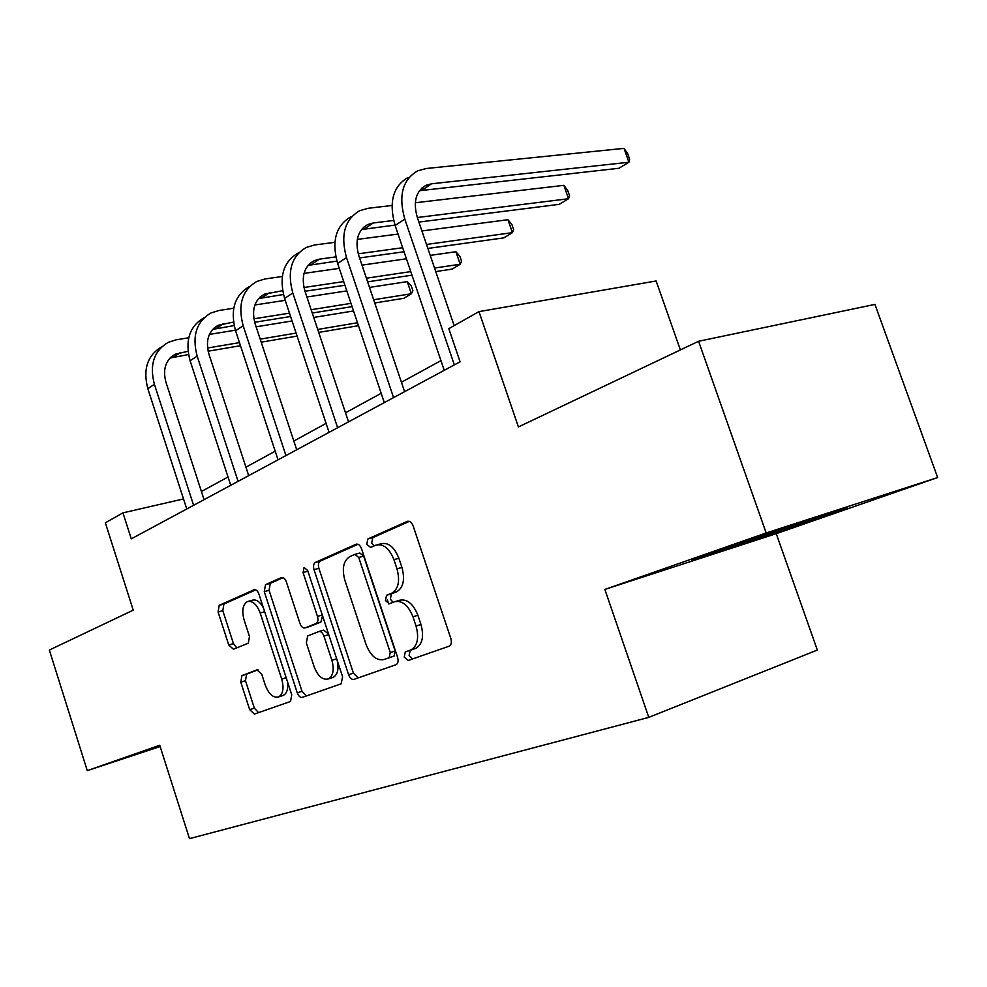 <?xml version="1.0" encoding="UTF-8"?>
<svg xmlns="http://www.w3.org/2000/svg" width="987" height="987" viewBox="0 0 987 987"><rect width="100%" height="100%" fill="white"/><g stroke="black" fill="none" stroke-linecap="round" stroke-linejoin="round"><path stroke-width="1.48" d="M404.214 657.095L408.236 660.451L449.184 646.177C451.318 644.869 451.873 642.327 450.862 638.564L413.134 525.911C411.665 522.296 409.728 520.778 407.31 521.37L367.867 538.976L366.745 544.318L370.643 547.44L375.825 545.169C383.252 543.381 389.285 548.204 393.924 559.654L396.984 568.845C400.191 580.961 398.452 589.079 391.753 593.199L386.546 595.284L385.423 600.54L389.396 603.785L394.467 601.786C402.054 600.121 408.223 605.117 412.961 616.789L416.045 626.029C419.228 637.898 417.538 645.856 410.999 649.89L405.287 651.938L404.214 657.095M395.725 601.404L399.39 600.306C407.002 598.64 413.158 603.625 417.896 615.259L420.968 624.487C424.151 636.319 422.461 644.264 415.897 648.299L410.185 650.359L409.099 655.491L412.566 658.946M409.358 521.358L372.815 537.644L371.704 542.986L373.962 545.984M377.737 544.651L380.772 543.825C388.224 542.036 394.257 546.847 398.884 558.272L401.943 567.439C405.151 579.517 403.399 587.623 396.688 591.744L391.469 593.829L390.346 599.084L393.036 602.317M241.951 675.614L240.779 682.165L249.674 709.653L254.399 714.07L290.536 701.473L291.733 694.786L258.89 594.001C257.619 590.744 256.015 589.338 254.078 589.77L219.2 605.339L218.078 612.014L228.75 644.992L233.413 649.236L248.292 643.191L249.477 636.479L244.073 619.836C241.642 610.645 242.74 604.575 247.379 601.614C252.524 600.466 256.793 604.254 260.186 612.976L281.727 679.105C284.133 688.124 283.084 694.071 278.581 696.945C273.239 698.105 268.797 694.182 265.293 685.163L261.74 674.244L256.941 669.877L241.951 675.614L246.639 674.146L245.467 680.697L254.338 708.123L258.545 712.626M766.171 532.955L604.846 589.424L776.238 533.671L937.65 477.535L766.171 532.955L698.586 341.268L518.409 426.952L478.979 311.608L448.801 328.659L460.078 361.797L131.283 538.853L122.956 512.858L105.35 522.802L133.233 610.151L49.35 650.051L87.263 770.625L160.141 746.542M604.846 589.424L648.78 717.376L189.479 838.642L159.734 745.259L87.263 770.625M348.584 674.701C349.953 678.192 351.742 679.747 353.951 679.377L396.095 664.683C398.069 663.449 398.575 661.019 397.601 657.391L361.526 548.698C360.132 545.194 358.306 543.714 356.048 544.244L315.433 562.38C313.533 563.639 313.064 566.057 314.014 569.672L348.584 674.701L353.408 673.134L358.17 677.909M341.132 683.843L302.293 697.377C300.245 697.71 298.567 696.193 297.26 692.837L264.257 591.632L265.515 584.662L281.369 577.592C283.38 577.136 285.046 578.555 286.353 581.886L299.974 623.488C301.294 626.868 302.997 628.349 305.082 627.905L316.087 623.5C317.95 622.328 318.419 619.959 317.469 616.394L303.058 572.522L304.07 567.451L307.66 570.486L342.6 676.811L341.132 683.843M698.586 341.268L874.926 304.403L937.65 477.535M648.78 717.376L817.335 650.051L776.238 533.671M680.376 349.929L656.133 280.974L478.979 311.608M183.508 498.928L122.956 512.858M440.955 360.637L401.413 382.228M381.167 393.295L345.499 412.788M326.092 423.386L293.83 441.016M275.2 451.195L245.936 467.184M228.022 476.98L201.41 491.514M715.291 551.708L691.677 560.628L743.248 543.862L847.488 507.54L715.291 551.708M159.931 745.864L156.069 747.184L160.067 746.308M818.186 517.015L818.605 518.2M742.767 542.48L743.248 543.862M357.973 544.269L320.319 561.06C318.406 562.306 317.937 564.737 318.887 568.327L353.408 673.134M389.112 657.687L390.26 652.543L358.737 557.47L354.913 554.361L349.78 556.606C343.39 560.739 341.773 568.672 344.907 580.418L366.091 644.548C370.581 655.849 376.491 660.858 383.857 659.55L394.084 656.059L395.145 650.976L390.26 652.543M359.836 553.016L355.308 554.25L359.799 553.028L363.672 556.125L395.145 650.976M388.335 658.095L383.857 659.55M393.986 656.108L388.73 657.971M283.096 577.642L270.315 583.342L269.056 590.3L302.022 691.282L306.488 695.921M309.548 626.572L320.923 622.057L322.527 615.728M314.174 666.842C317.863 676.206 322.601 680.228 328.363 678.933C333.224 675.873 334.396 669.667 331.891 660.315L323.933 636.084C322.576 632.655 320.837 631.149 318.715 631.594L307.66 635.949L306.34 642.919L314.174 666.842M332.224 677.674L333.162 677.366C337.764 674.614 339.072 668.828 337.085 660.044M328.486 633.864L323.539 630.138L319.035 631.495M258.014 669.803L246.639 674.146M282.479 695.675L283.306 695.403C286.983 693.38 288.364 688.815 287.464 681.696M263.369 607.77C259.902 601.589 256.164 599.084 252.141 600.269L248.49 601.293M255.744 589.844L223.926 604.019L222.803 610.694L233.45 643.598L236.806 647.854M419.45 190.725L618.935 168.271L628.916 162.238L624.031 148.358L426.298 168.493L417.711 170.825C402.523 179.646 398.217 195.734 404.806 219.102L454.328 364.894M408.1 177.438C392.925 186.259 388.607 202.273 395.133 225.492L444.236 370.322M454.143 325.648L417.353 217.547C412.924 201.916 415.835 191.157 426.063 185.285L431.529 183.792L628.916 162.238L629.669 159.326L627.732 153.799L624.031 148.358M804.516 521.444L734.71 545.095M391.999 205.481L368.237 208.269L359.749 210.675C344.697 219.472 340.293 235.103 346.511 257.57L393.566 397.613M350.891 216.77C335.876 225.542 331.447 241.112 337.616 263.443L384.288 402.597M404.596 391.666L358.873 255.867C354.691 240.828 357.664 230.378 367.806 224.518L373.209 222.988L393.653 220.446M361.501 229.552L394.997 225.098M418.895 222.075L559.271 204.334L568.537 198.732L563.873 185.334L415.305 202.754M417.341 217.51L568.537 198.732L569.548 195.771L567.685 190.429L563.873 185.334M388.681 603.896L387.373 599.96M334.877 242.333L314.656 244.973L306.291 247.429C291.412 256.164 286.921 271.363 292.806 293.003L337.628 427.729M298.111 253.054C283.257 261.789 278.753 276.903 284.589 298.432L329.066 432.343M348.522 421.856L304.971 291.177C301.01 276.681 304.045 266.539 314.076 260.716L319.406 259.149L335.827 256.891M308.055 265.392L336.875 261.111M359.576 257.94L404.041 251.759M427.864 248.44L503.814 237.867L512.438 232.648L507.972 219.706L421.918 230.946M358.244 253.819L402.671 247.725M426.507 244.443L512.438 232.648L513.647 229.638L511.871 224.481L507.972 219.706M398.045 234.067L357.306 239.397M282.294 276.483L265.071 278.939L256.83 281.443C242.136 290.104 237.583 304.872 243.172 325.759L285.946 455.562M249.242 286.649C234.585 295.31 230.02 310.017 235.572 330.768L278.038 459.819M296.717 449.764L255.139 323.822C251.377 309.844 254.449 299.974 264.356 294.2L282.627 290.671M258.606 298.567L283.454 294.508M305.008 291.264L344.932 285.255M367.62 281.838L411.974 275.163M435.748 271.573L452.12 269.106L460.164 264.245L455.895 251.722L430.233 255.386M303.947 287.501L343.698 281.591M366.399 278.211L410.765 271.598M434.551 268.057L460.164 264.245L461.558 261.21L459.856 256.213L455.895 251.722M406.422 258.779L361.982 265.121M339.257 268.353L304.021 273.387M233.734 308.215L219.052 310.473L210.934 312.99C196.438 321.577 191.848 335.95 197.166 356.11L238.077 481.348M203.877 317.839C189.418 326.413 184.828 340.725 190.109 360.773L230.736 485.296M248.699 475.623L208.923 354.099C205.345 340.601 208.442 330.99 218.213 325.278L233.524 322.058M212.723 329.374L234.153 325.574M254.658 322.28L290.597 316.506M312.25 313.027L352.1 306.624M374.739 302.984L403.831 298.308L411.357 293.756L407.249 281.628L369.496 287.414M253.881 318.826L289.487 313.15M311.152 309.708L351.002 303.367M373.654 299.752L411.357 293.756L412.899 290.696L411.271 285.86L407.249 281.628M346.819 290.894L306.92 297.001M285.231 300.332L254.88 304.983M188.739 337.776L176.217 339.812L168.222 342.353C153.935 350.854 149.333 364.845 154.404 384.325L193.6 505.295M161.658 346.869C147.396 355.345 142.794 369.286 147.828 388.668L186.765 508.984M204.062 499.656L165.952 382.253C162.534 369.2 165.656 359.848 175.279 354.197L188.036 351.298M170.023 358.059L188.517 354.518M208.109 351.199L240.483 345.697M261.197 342.181L297.099 336.086M318.715 332.409L358.478 325.661M207.554 348.004L239.471 342.625M260.198 339.146L296.112 333.088M317.728 329.448L357.504 322.749M353.543 310.954L313.718 317.432M292.078 320.96L256.126 326.808M235.375 330.189L209.417 334.408M415.428 648.484L410.53 650.075M420.968 624.487L416.045 626.029M417.896 615.259L412.961 616.789M391.506 593.816L386.571 595.272M396.564 591.793L391.629 593.249M401.943 567.439L396.984 568.845M398.884 558.272L393.924 559.654M372.815 537.644L367.867 538.976M408.05 521.185L407.236 521.395M410.284 650.31L405.386 651.901M318.887 568.327L314.014 569.672M320.319 561.06L315.433 562.38M356.702 544.084L355.986 544.281M363.672 556.125L358.737 557.47M302.022 691.282L297.26 692.837M269.056 590.3L264.257 591.632M270.315 583.342L265.515 584.662M309.893 626.461L305.082 627.905M316.087 623.5L320.923 622.057L316.062 623.513M322.28 614.975L317.469 616.394M307.882 571.202L303.058 572.522M336.678 658.798L331.891 660.315M328.733 634.616L323.933 636.084M286.156 677.699L281.727 679.105M264.652 611.693L260.186 612.976M233.45 643.598L228.75 644.992M222.803 610.694L218.078 612.014M223.926 604.019L219.2 605.339M254.338 708.123L249.674 709.653M245.467 680.697L240.779 682.165M404.806 219.102L395.133 225.492M431.529 183.792L421.856 190.294M346.511 257.57L337.616 263.443M373.209 222.988L364.302 228.984M292.806 293.003L284.589 298.432M319.406 259.149L311.164 264.689M243.172 325.759L235.572 330.768M269.599 292.621L261.962 297.753M197.166 356.11L190.109 360.773M223.383 323.674L216.289 328.449M154.404 384.325L147.828 388.668M180.374 352.581L173.749 357.035M415.897 648.299L410.999 649.89M391.469 593.829L386.546 595.284M396.688 591.744L391.753 593.199M407.976 521.185L407.31 521.37M410.185 650.359L405.287 651.938M394.084 656.059L389.211 657.65M333.162 677.366L328.363 678.933M283.306 695.403L278.581 696.945M246.577 674.17L241.889 675.626M426.063 185.285L421.597 188.295M367.806 224.518L363.376 227.504M314.076 260.716L309.696 263.665M264.356 294.2L260.025 297.124M218.213 325.278L213.932 328.165M175.279 354.197L171.059 357.035"/></g></svg>
